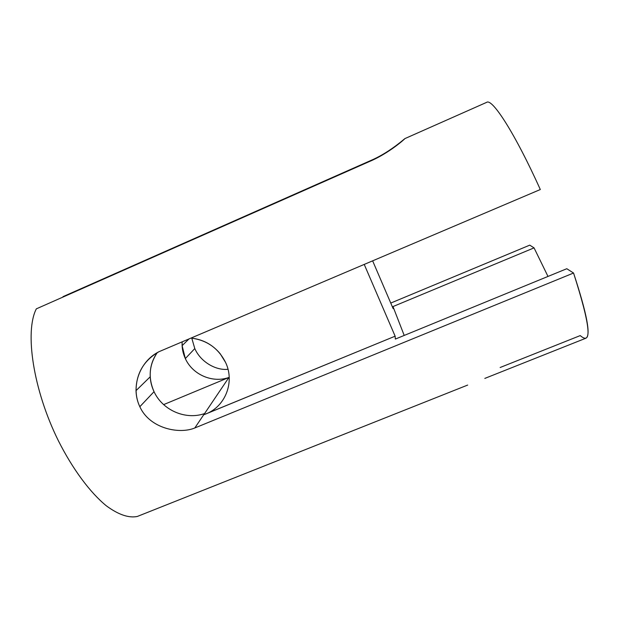 <?xml version="1.0" encoding="UTF-8"?>
<svg xmlns="http://www.w3.org/2000/svg" width="619" height="619" viewBox="0 0 619 619"><rect width="100%" height="100%" fill="white"/><g stroke="black" fill="none" stroke-linecap="round" stroke-linejoin="round"><path stroke-width="0.93" d="M63.006 296.648L373.389 159.346L63.006 296.648M404.927 138.594C404.903 138.424 390.504 151.493 373.389 159.346C390.504 151.493 404.903 138.424 404.927 138.594L486.72 102.321L404.927 138.594L403.727 139.724C400.648 142.579 387.981 152.986 372.653 160.104L36.335 308.85C24.574 331.552 33 389.544 58.341 440.682C72.694 469.217 90.157 492.585 106.244 505.746C118.275 514.629 128.62 518.204 137.263 516.478L467.678 385.064L137.263 516.478C128.62 518.204 118.275 514.629 106.244 505.746C90.157 492.585 72.694 469.217 58.341 440.682C33 389.544 24.574 331.552 36.335 308.85L372.653 160.104C391.951 151.028 405.577 138.153 404.927 138.594L486.696 102.336C492.213 98.127 515.008 133.348 540.31 189.53L158.982 351.7C143.832 360.428 136.18 373.481 136.018 390.852C136.234 396.578 137.511 401.863 139.832 406.706L154.038 391.68C148.018 377.845 149.094 364.831 157.272 352.629C152.173 359.84 149.829 367.887 150.231 376.778C150.479 381.822 151.748 386.79 154.038 391.68L139.832 406.706C149.736 428.688 179.394 434.461 194.807 427.969L573.55 273.025C590.286 325.261 592.515 346.114 580.235 335.591L500.144 367.5M204.572 413.577C185.507 420.27 162.565 410.242 154.038 391.68C162.565 410.242 185.507 420.27 204.572 413.577L228.914 377.466L163.625 404.617L228.914 377.466C212.402 383.339 192.594 374.681 185.329 358.579L194.792 348.567L191.782 338.152L194.792 348.567L185.329 358.579C192.594 374.681 212.402 383.339 228.914 377.466M182.156 341.85C181.762 347.545 182.822 353.124 185.329 358.579L182.118 345.657L182.156 341.85M486.72 102.321C492.275 98.22 515.054 133.441 540.31 189.53L158.982 351.7C139.136 361.581 130.532 387.285 139.832 406.706C149.736 428.688 179.394 434.461 194.807 427.969L203.682 414.8L395.139 336.187L364.227 264.421L395.139 336.187L395.348 339.073L566.787 268.723L573.55 273.025L194.807 427.969L203.682 414.8L205.957 413.91C225.463 406.404 234.996 381.931 225.564 362.417L220.209 353.766C212.557 344.574 202.823 339.344 191.023 338.082C206.847 340.086 218.36 348.203 225.564 362.417C234.996 381.931 225.463 406.404 205.957 413.91L395.139 336.187L395.348 339.073L566.787 268.723L573.55 273.025C586.974 313.887 591.091 335.614 585.891 338.214L484.917 378.371M529.756 245.147L534.058 247.879L547.993 276.438L534.058 247.879L392.988 306.567L404.207 335.436L392.988 306.567L393.135 308.602L372.638 260.839L393.135 308.602L392.988 306.567L534.058 247.879L529.756 245.147L390.759 303.062L529.756 245.147M484.816 378.41L485.257 378.232M228.001 369.272C216.155 370.688 200.734 362.161 194.792 348.567M136.01 390.659L150.231 376.778M182.118 345.65L188.996 338.941"/></g></svg>
